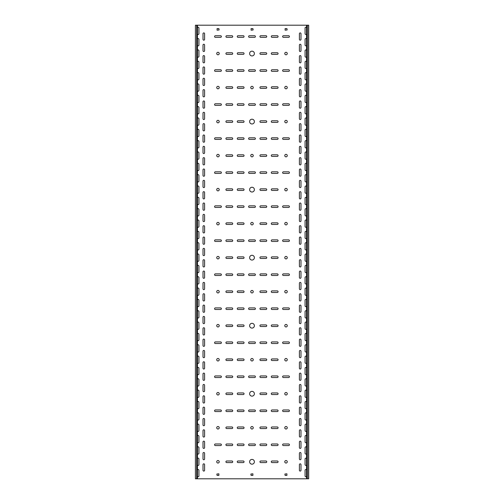 <?xml version="1.0" encoding="UTF-8"?>
<svg xmlns="http://www.w3.org/2000/svg" width="504" height="504" viewBox="0 0 504 504"><rect width="100%" height="100%" fill="white"/><g stroke="black" fill="none" stroke-linecap="round" stroke-linejoin="round"><path stroke-width="0.76" d="M252 255.289A2.381 2.381 0 0 0 249.619 257.67A2.381 2.381 0 0 0 252 260.051A2.381 2.381 0 0 0 254.381 257.67A2.381 2.381 0 0 0 252 255.289M252 222.403A1.247 1.247 0 0 0 250.753 223.65A1.247 1.247 0 0 0 252 224.897A1.247 1.247 0 0 0 253.247 223.65A1.247 1.247 0 0 0 252 222.403M217.98 290.443A1.247 1.247 0 0 0 216.733 291.69A1.247 1.247 0 0 0 217.98 292.937A1.247 1.247 0 0 0 219.227 291.69A1.247 1.247 0 0 0 217.98 290.443M217.98 324.463A1.247 1.247 0 0 0 216.733 325.71A1.247 1.247 0 0 0 217.98 326.957A1.247 1.247 0 0 0 219.227 325.71A1.247 1.247 0 0 0 217.98 324.463M286.02 256.423A1.247 1.247 0 0 0 284.773 257.67A1.247 1.247 0 0 0 286.02 258.917A1.247 1.247 0 0 0 287.267 257.67A1.247 1.247 0 0 0 286.02 256.423M286.02 222.403A1.247 1.247 0 0 0 284.773 223.65A1.247 1.247 0 0 0 286.02 224.897A1.247 1.247 0 0 0 287.267 223.65A1.247 1.247 0 0 0 286.02 222.403M252 154.363A1.247 1.247 0 0 0 250.753 155.61A1.247 1.247 0 0 0 252 156.857A1.247 1.247 0 0 0 253.247 155.61A1.247 1.247 0 0 0 252 154.363M252 187.249A2.381 2.381 0 0 0 249.619 189.63A2.381 2.381 0 0 0 252 192.011A2.381 2.381 0 0 0 254.381 189.63A2.381 2.381 0 0 0 252 187.249M286.02 154.363A1.247 1.247 0 0 0 284.773 155.61A1.247 1.247 0 0 0 286.02 156.857A1.247 1.247 0 0 0 287.267 155.61A1.247 1.247 0 0 0 286.02 154.363M217.98 222.403A1.247 1.247 0 0 0 216.733 223.65A1.247 1.247 0 0 0 217.98 224.897A1.247 1.247 0 0 0 219.227 223.65A1.247 1.247 0 0 0 217.98 222.403M217.98 256.423A1.247 1.247 0 0 0 216.733 257.67A1.247 1.247 0 0 0 217.98 258.917A1.247 1.247 0 0 0 219.227 257.67A1.247 1.247 0 0 0 217.98 256.423M286.02 188.383A1.247 1.247 0 0 0 284.773 189.63A1.247 1.247 0 0 0 286.02 190.877A1.247 1.247 0 0 0 287.267 189.63A1.247 1.247 0 0 0 286.02 188.383M252 391.369A2.381 2.381 0 0 0 249.619 393.75A2.381 2.381 0 0 0 252 396.131A2.381 2.381 0 0 0 254.381 393.75A2.381 2.381 0 0 0 252 391.369M252 358.483A1.247 1.247 0 0 0 250.753 359.73A1.247 1.247 0 0 0 252 360.977A1.247 1.247 0 0 0 253.247 359.73A1.247 1.247 0 0 0 252 358.483M217.98 426.523A1.247 1.247 0 0 0 216.733 427.77A1.247 1.247 0 0 0 217.98 429.017A1.247 1.247 0 0 0 219.227 427.77A1.247 1.247 0 0 0 217.98 426.523M217.98 460.543A1.247 1.247 0 0 0 216.733 461.79A1.247 1.247 0 0 0 217.98 463.037A1.247 1.247 0 0 0 219.227 461.79A1.247 1.247 0 0 0 217.98 460.543M286.02 392.503A1.247 1.247 0 0 0 284.773 393.75A1.247 1.247 0 0 0 286.02 394.997A1.247 1.247 0 0 0 287.267 393.75A1.247 1.247 0 0 0 286.02 392.503M252 426.523A1.247 1.247 0 0 0 250.753 427.77A1.247 1.247 0 0 0 252 429.017A1.247 1.247 0 0 0 253.247 427.77A1.247 1.247 0 0 0 252 426.523M252 459.409A2.381 2.381 0 0 0 249.619 461.79A2.381 2.381 0 0 0 252 464.171A2.381 2.381 0 0 0 254.381 461.79A2.381 2.381 0 0 0 252 459.409M286.02 426.523A1.247 1.247 0 0 0 284.773 427.77A1.247 1.247 0 0 0 286.02 429.017A1.247 1.247 0 0 0 287.267 427.77A1.247 1.247 0 0 0 286.02 426.523M217.98 358.483A1.247 1.247 0 0 0 216.733 359.73A1.247 1.247 0 0 0 217.98 360.977A1.247 1.247 0 0 0 219.227 359.73A1.247 1.247 0 0 0 217.98 358.483M217.98 392.503A1.247 1.247 0 0 0 216.733 393.75A1.247 1.247 0 0 0 217.98 394.997A1.247 1.247 0 0 0 219.227 393.75A1.247 1.247 0 0 0 217.98 392.503M286.02 324.463A1.247 1.247 0 0 0 284.773 325.71A1.247 1.247 0 0 0 286.02 326.957A1.247 1.247 0 0 0 287.267 325.71A1.247 1.247 0 0 0 286.02 324.463M252 290.443A1.247 1.247 0 0 0 250.753 291.69A1.247 1.247 0 0 0 252 292.937A1.247 1.247 0 0 0 253.247 291.69A1.247 1.247 0 0 0 252 290.443M252 323.329A2.381 2.381 0 0 0 249.619 325.71A2.381 2.381 0 0 0 252 328.091A2.381 2.381 0 0 0 254.381 325.71A2.381 2.381 0 0 0 252 323.329M286.02 290.443A1.247 1.247 0 0 0 284.773 291.69A1.247 1.247 0 0 0 286.02 292.937A1.247 1.247 0 0 0 287.267 291.69A1.247 1.247 0 0 0 286.02 290.443M286.02 358.483A1.247 1.247 0 0 0 284.773 359.73A1.247 1.247 0 0 0 286.02 360.977A1.247 1.247 0 0 0 287.267 359.73A1.247 1.247 0 0 0 286.02 358.483M252 51.169A2.381 2.381 0 0 0 249.619 53.55A2.381 2.381 0 0 0 252 55.931A2.381 2.381 0 0 0 254.381 53.55A2.381 2.381 0 0 0 252 51.169M286.02 52.303A1.247 1.247 0 0 0 284.773 53.55A1.247 1.247 0 0 0 286.02 54.797A1.247 1.247 0 0 0 287.267 53.55A1.247 1.247 0 0 0 286.02 52.303M217.98 120.343A1.247 1.247 0 0 0 216.733 121.59A1.247 1.247 0 0 0 217.98 122.837A1.247 1.247 0 0 0 219.227 121.59A1.247 1.247 0 0 0 217.98 120.343M217.98 86.323A1.247 1.247 0 0 0 216.733 87.57A1.247 1.247 0 0 0 217.98 88.817A1.247 1.247 0 0 0 219.227 87.57A1.247 1.247 0 0 0 217.98 86.323M217.98 52.303A1.247 1.247 0 0 0 216.733 53.55A1.247 1.247 0 0 0 217.98 54.797A1.247 1.247 0 0 0 219.227 53.55A1.247 1.247 0 0 0 217.98 52.303M286.02 120.343A1.247 1.247 0 0 0 284.773 121.59A1.247 1.247 0 0 0 286.02 122.837A1.247 1.247 0 0 0 287.267 121.59A1.247 1.247 0 0 0 286.02 120.343M217.98 188.383A1.247 1.247 0 0 0 216.733 189.63A1.247 1.247 0 0 0 217.98 190.877A1.247 1.247 0 0 0 219.227 189.63A1.247 1.247 0 0 0 217.98 188.383M217.98 154.363A1.247 1.247 0 0 0 216.733 155.61A1.247 1.247 0 0 0 217.98 156.857A1.247 1.247 0 0 0 219.227 155.61A1.247 1.247 0 0 0 217.98 154.363M252 86.323A1.247 1.247 0 0 0 250.753 87.57A1.247 1.247 0 0 0 252 88.817A1.247 1.247 0 0 0 253.247 87.57A1.247 1.247 0 0 0 252 86.323M252 119.209A2.381 2.381 0 0 0 249.619 121.59A2.381 2.381 0 0 0 252 123.971A2.381 2.381 0 0 0 254.381 121.59A2.381 2.381 0 0 0 252 119.209M286.02 86.323A1.247 1.247 0 0 0 284.773 87.57A1.247 1.247 0 0 0 286.02 88.817A1.247 1.247 0 0 0 287.267 87.57A1.247 1.247 0 0 0 286.02 86.323M286.02 460.543A1.247 1.247 0 0 0 284.773 461.79A1.247 1.247 0 0 0 286.02 463.037A1.247 1.247 0 0 0 287.267 461.79A1.247 1.247 0 0 0 286.02 460.543M203.805 221.609A0.794 0.794 0 0 0 204.599 220.815L204.599 215.145A0.794 0.794 0 0 0 203.805 214.351A0.794 0.794 0 0 0 203.011 215.145L203.011 220.815A0.794 0.794 0 0 0 203.805 221.609M300.195 232.949A0.794 0.794 0 0 0 300.989 232.155L300.989 226.485A0.794 0.794 0 0 0 300.195 225.691A0.794 0.794 0 0 0 299.401 226.485L299.401 232.155A0.794 0.794 0 0 0 300.195 232.949M203.805 232.949A0.794 0.794 0 0 0 204.599 232.155L204.599 226.485A0.794 0.794 0 0 0 203.805 225.691A0.794 0.794 0 0 0 203.011 226.485L203.011 232.155A0.794 0.794 0 0 0 203.805 232.949M300.195 255.629A0.794 0.794 0 0 0 300.989 254.835L300.989 249.165A0.794 0.794 0 0 0 300.195 248.371A0.794 0.794 0 0 0 299.401 249.165L299.401 254.835A0.794 0.794 0 0 0 300.195 255.629M203.805 198.929A0.794 0.794 0 0 0 204.599 198.135L204.599 192.465A0.794 0.794 0 0 0 203.805 191.671A0.794 0.794 0 0 0 203.011 192.465L203.011 198.135A0.794 0.794 0 0 0 203.805 198.929M300.195 210.269A0.794 0.794 0 0 0 300.989 209.475L300.989 203.805A0.794 0.794 0 0 0 300.195 203.011A0.794 0.794 0 0 0 299.401 203.805L299.401 209.475A0.794 0.794 0 0 0 300.195 210.269M203.805 210.269A0.794 0.794 0 0 0 204.599 209.475L204.599 203.805A0.794 0.794 0 0 0 203.805 203.011A0.794 0.794 0 0 0 203.011 203.805L203.011 209.475A0.794 0.794 0 0 0 203.805 210.269M300.195 221.609A0.794 0.794 0 0 0 300.989 220.815L300.989 215.145A0.794 0.794 0 0 0 300.195 214.351A0.794 0.794 0 0 0 299.401 215.145L299.401 220.815A0.794 0.794 0 0 0 300.195 221.609M203.805 266.969A0.794 0.794 0 0 0 204.599 266.175L204.599 260.505A0.794 0.794 0 0 0 203.805 259.711A0.794 0.794 0 0 0 203.011 260.505L203.011 266.175A0.794 0.794 0 0 0 203.805 266.969M300.195 289.649A0.794 0.794 0 0 0 300.989 288.855L300.989 283.185A0.794 0.794 0 0 0 300.195 282.391A0.794 0.794 0 0 0 299.401 283.185L299.401 288.855A0.794 0.794 0 0 0 300.195 289.649M203.805 278.309A0.794 0.794 0 0 0 204.599 277.515L204.599 271.845A0.794 0.794 0 0 0 203.805 271.051A0.794 0.794 0 0 0 203.011 271.845L203.011 277.515A0.794 0.794 0 0 0 203.805 278.309M300.195 300.989A0.794 0.794 0 0 0 300.989 300.195L300.989 294.525A0.794 0.794 0 0 0 300.195 293.731A0.794 0.794 0 0 0 299.401 294.525L299.401 300.195A0.794 0.794 0 0 0 300.195 300.989M203.805 244.289A0.794 0.794 0 0 0 204.599 243.495L204.599 237.825A0.794 0.794 0 0 0 203.805 237.031A0.794 0.794 0 0 0 203.011 237.825L203.011 243.495A0.794 0.794 0 0 0 203.805 244.289M300.195 266.969A0.794 0.794 0 0 0 300.989 266.175L300.989 260.505A0.794 0.794 0 0 0 300.195 259.711A0.794 0.794 0 0 0 299.401 260.505L299.401 266.175A0.794 0.794 0 0 0 300.195 266.969M203.805 255.629A0.794 0.794 0 0 0 204.599 254.835L204.599 249.165A0.794 0.794 0 0 0 203.805 248.371A0.794 0.794 0 0 0 203.011 249.165L203.011 254.835A0.794 0.794 0 0 0 203.805 255.629M300.195 278.309A0.794 0.794 0 0 0 300.989 277.515L300.989 271.845A0.794 0.794 0 0 0 300.195 271.051A0.794 0.794 0 0 0 299.401 271.845L299.401 277.515A0.794 0.794 0 0 0 300.195 278.309M203.805 130.889A0.794 0.794 0 0 0 204.599 130.095L204.599 124.425A0.794 0.794 0 0 0 203.805 123.631A0.794 0.794 0 0 0 203.011 124.425L203.011 130.095A0.794 0.794 0 0 0 203.805 130.889M300.195 142.229A0.794 0.794 0 0 0 300.989 141.435L300.989 135.765A0.794 0.794 0 0 0 300.195 134.971A0.794 0.794 0 0 0 299.401 135.765L299.401 141.435A0.794 0.794 0 0 0 300.195 142.229M203.805 142.229A0.794 0.794 0 0 0 204.599 141.435L204.599 135.765A0.794 0.794 0 0 0 203.805 134.971A0.794 0.794 0 0 0 203.011 135.765L203.011 141.435A0.794 0.794 0 0 0 203.805 142.229M300.195 153.569A0.794 0.794 0 0 0 300.989 152.775L300.989 147.105A0.794 0.794 0 0 0 300.195 146.311A0.794 0.794 0 0 0 299.401 147.105L299.401 152.775A0.794 0.794 0 0 0 300.195 153.569M203.805 108.209A0.794 0.794 0 0 0 204.599 107.415L204.599 101.745A0.794 0.794 0 0 0 203.805 100.951A0.794 0.794 0 0 0 203.011 101.745L203.011 107.415A0.794 0.794 0 0 0 203.805 108.209M300.195 119.549A0.794 0.794 0 0 0 300.989 118.755L300.989 113.085A0.794 0.794 0 0 0 300.195 112.291A0.794 0.794 0 0 0 299.401 113.085L299.401 118.755A0.794 0.794 0 0 0 300.195 119.549M203.805 119.549A0.794 0.794 0 0 0 204.599 118.755L204.599 113.085A0.794 0.794 0 0 0 203.805 112.291A0.794 0.794 0 0 0 203.011 113.085L203.011 118.755A0.794 0.794 0 0 0 203.805 119.549M300.195 130.889A0.794 0.794 0 0 0 300.989 130.095L300.989 124.425A0.794 0.794 0 0 0 300.195 123.631A0.794 0.794 0 0 0 299.401 124.425L299.401 130.095A0.794 0.794 0 0 0 300.195 130.889M203.805 176.249A0.794 0.794 0 0 0 204.599 175.455L204.599 169.785A0.794 0.794 0 0 0 203.805 168.991A0.794 0.794 0 0 0 203.011 169.785L203.011 175.455A0.794 0.794 0 0 0 203.805 176.249M300.195 187.589A0.794 0.794 0 0 0 300.989 186.795L300.989 181.125A0.794 0.794 0 0 0 300.195 180.331A0.794 0.794 0 0 0 299.401 181.125L299.401 186.795A0.794 0.794 0 0 0 300.195 187.589M203.805 187.589A0.794 0.794 0 0 0 204.599 186.795L204.599 181.125A0.794 0.794 0 0 0 203.805 180.331A0.794 0.794 0 0 0 203.011 181.125L203.011 186.795A0.794 0.794 0 0 0 203.805 187.589M300.195 198.929A0.794 0.794 0 0 0 300.989 198.135L300.989 192.465A0.794 0.794 0 0 0 300.195 191.671A0.794 0.794 0 0 0 299.401 192.465L299.401 198.135A0.794 0.794 0 0 0 300.195 198.929M203.805 153.569A0.794 0.794 0 0 0 204.599 152.775L204.599 147.105A0.794 0.794 0 0 0 203.805 146.311A0.794 0.794 0 0 0 203.011 147.105L203.011 152.775A0.794 0.794 0 0 0 203.805 153.569M300.195 164.909A0.794 0.794 0 0 0 300.989 164.115L300.989 158.445A0.794 0.794 0 0 0 300.195 157.651A0.794 0.794 0 0 0 299.401 158.445L299.401 164.115A0.794 0.794 0 0 0 300.195 164.909M203.805 164.909A0.794 0.794 0 0 0 204.599 164.115L204.599 158.445A0.794 0.794 0 0 0 203.805 157.651A0.794 0.794 0 0 0 203.011 158.445L203.011 164.115A0.794 0.794 0 0 0 203.805 164.909M300.195 176.249A0.794 0.794 0 0 0 300.989 175.455L300.989 169.785A0.794 0.794 0 0 0 300.195 168.991A0.794 0.794 0 0 0 299.401 169.785L299.401 175.455A0.794 0.794 0 0 0 300.195 176.249M203.805 403.049A0.794 0.794 0 0 0 204.599 402.255L204.599 396.585A0.794 0.794 0 0 0 203.805 395.791A0.794 0.794 0 0 0 203.011 396.585L203.011 402.255A0.794 0.794 0 0 0 203.805 403.049M300.195 425.729A0.794 0.794 0 0 0 300.989 424.935L300.989 419.265A0.794 0.794 0 0 0 300.195 418.471A0.794 0.794 0 0 0 299.401 419.265L299.401 424.935A0.794 0.794 0 0 0 300.195 425.729M203.805 414.389A0.794 0.794 0 0 0 204.599 413.595L204.599 407.925A0.794 0.794 0 0 0 203.805 407.131A0.794 0.794 0 0 0 203.011 407.925L203.011 413.595A0.794 0.794 0 0 0 203.805 414.389M300.195 437.069A0.794 0.794 0 0 0 300.989 436.275L300.989 430.605A0.794 0.794 0 0 0 300.195 429.811A0.794 0.794 0 0 0 299.401 430.605L299.401 436.275A0.794 0.794 0 0 0 300.195 437.069M203.805 380.369A0.794 0.794 0 0 0 204.599 379.575L204.599 373.905A0.794 0.794 0 0 0 203.805 373.111A0.794 0.794 0 0 0 203.011 373.905L203.011 379.575A0.794 0.794 0 0 0 203.805 380.369M300.195 403.049A0.794 0.794 0 0 0 300.989 402.255L300.989 396.585A0.794 0.794 0 0 0 300.195 395.791A0.794 0.794 0 0 0 299.401 396.585L299.401 402.255A0.794 0.794 0 0 0 300.195 403.049M203.805 391.709A0.794 0.794 0 0 0 204.599 390.915L204.599 385.245A0.794 0.794 0 0 0 203.805 384.451A0.794 0.794 0 0 0 203.011 385.245L203.011 390.915A0.794 0.794 0 0 0 203.805 391.709M300.195 414.389A0.794 0.794 0 0 0 300.989 413.595L300.989 407.925A0.794 0.794 0 0 0 300.195 407.131A0.794 0.794 0 0 0 299.401 407.925L299.401 413.595A0.794 0.794 0 0 0 300.195 414.389M300.195 471.089A0.794 0.794 0 0 0 300.989 470.295L300.989 464.625A0.794 0.794 0 0 0 300.195 463.831A0.794 0.794 0 0 0 299.401 464.625L299.401 470.295A0.794 0.794 0 0 0 300.195 471.089M203.805 459.749A0.794 0.794 0 0 0 204.599 458.955L204.599 453.285A0.794 0.794 0 0 0 203.805 452.491A0.794 0.794 0 0 0 203.011 453.285L203.011 458.955A0.794 0.794 0 0 0 203.805 459.749M300.195 244.289A0.794 0.794 0 0 0 300.989 243.495L300.989 237.825A0.794 0.794 0 0 0 300.195 237.031A0.794 0.794 0 0 0 299.401 237.825L299.401 243.495A0.794 0.794 0 0 0 300.195 244.289M203.805 448.409A0.794 0.794 0 0 0 204.599 447.615L204.599 441.945A0.794 0.794 0 0 0 203.805 441.151A0.794 0.794 0 0 0 203.011 441.945L203.011 447.615A0.794 0.794 0 0 0 203.805 448.409M203.805 425.729A0.794 0.794 0 0 0 204.599 424.935L204.599 419.265A0.794 0.794 0 0 0 203.805 418.471A0.794 0.794 0 0 0 203.011 419.265L203.011 424.935A0.794 0.794 0 0 0 203.805 425.729M300.195 448.409A0.794 0.794 0 0 0 300.989 447.615L300.989 441.945A0.794 0.794 0 0 0 300.195 441.151A0.794 0.794 0 0 0 299.401 441.945L299.401 447.615A0.794 0.794 0 0 0 300.195 448.409M203.805 437.069A0.794 0.794 0 0 0 204.599 436.275L204.599 430.605A0.794 0.794 0 0 0 203.805 429.811A0.794 0.794 0 0 0 203.011 430.605L203.011 436.275A0.794 0.794 0 0 0 203.805 437.069M300.195 459.749A0.794 0.794 0 0 0 300.989 458.955L300.989 453.285A0.794 0.794 0 0 0 300.195 452.491A0.794 0.794 0 0 0 299.401 453.285L299.401 458.955A0.794 0.794 0 0 0 300.195 459.749M203.805 312.329A0.794 0.794 0 0 0 204.599 311.535L204.599 305.865A0.794 0.794 0 0 0 203.805 305.071A0.794 0.794 0 0 0 203.011 305.865L203.011 311.535A0.794 0.794 0 0 0 203.805 312.329M300.195 335.009A0.794 0.794 0 0 0 300.989 334.215L300.989 328.545A0.794 0.794 0 0 0 300.195 327.751A0.794 0.794 0 0 0 299.401 328.545L299.401 334.215A0.794 0.794 0 0 0 300.195 335.009M203.805 323.669A0.794 0.794 0 0 0 204.599 322.875L204.599 317.205A0.794 0.794 0 0 0 203.805 316.411A0.794 0.794 0 0 0 203.011 317.205L203.011 322.875A0.794 0.794 0 0 0 203.805 323.669M300.195 346.349A0.794 0.794 0 0 0 300.989 345.555L300.989 339.885A0.794 0.794 0 0 0 300.195 339.091A0.794 0.794 0 0 0 299.401 339.885L299.401 345.555A0.794 0.794 0 0 0 300.195 346.349M203.805 289.649A0.794 0.794 0 0 0 204.599 288.855L204.599 283.185A0.794 0.794 0 0 0 203.805 282.391A0.794 0.794 0 0 0 203.011 283.185L203.011 288.855A0.794 0.794 0 0 0 203.805 289.649M300.195 312.329A0.794 0.794 0 0 0 300.989 311.535L300.989 305.865A0.794 0.794 0 0 0 300.195 305.071A0.794 0.794 0 0 0 299.401 305.865L299.401 311.535A0.794 0.794 0 0 0 300.195 312.329M203.805 300.989A0.794 0.794 0 0 0 204.599 300.195L204.599 294.525A0.794 0.794 0 0 0 203.805 293.731A0.794 0.794 0 0 0 203.011 294.525L203.011 300.195A0.794 0.794 0 0 0 203.805 300.989M300.195 323.669A0.794 0.794 0 0 0 300.989 322.875L300.989 317.205A0.794 0.794 0 0 0 300.195 316.411A0.794 0.794 0 0 0 299.401 317.205L299.401 322.875A0.794 0.794 0 0 0 300.195 323.669M203.805 357.689A0.794 0.794 0 0 0 204.599 356.895L204.599 351.225A0.794 0.794 0 0 0 203.805 350.431A0.794 0.794 0 0 0 203.011 351.225L203.011 356.895A0.794 0.794 0 0 0 203.805 357.689M300.195 380.369A0.794 0.794 0 0 0 300.989 379.575L300.989 373.905A0.794 0.794 0 0 0 300.195 373.111A0.794 0.794 0 0 0 299.401 373.905L299.401 379.575A0.794 0.794 0 0 0 300.195 380.369M203.805 369.029A0.794 0.794 0 0 0 204.599 368.235L204.599 362.565A0.794 0.794 0 0 0 203.805 361.771A0.794 0.794 0 0 0 203.011 362.565L203.011 368.235A0.794 0.794 0 0 0 203.805 369.029M300.195 391.709A0.794 0.794 0 0 0 300.989 390.915L300.989 385.245A0.794 0.794 0 0 0 300.195 384.451A0.794 0.794 0 0 0 299.401 385.245L299.401 390.915A0.794 0.794 0 0 0 300.195 391.709M203.805 335.009A0.794 0.794 0 0 0 204.599 334.215L204.599 328.545A0.794 0.794 0 0 0 203.805 327.751A0.794 0.794 0 0 0 203.011 328.545L203.011 334.215A0.794 0.794 0 0 0 203.805 335.009M300.195 357.689A0.794 0.794 0 0 0 300.989 356.895L300.989 351.225A0.794 0.794 0 0 0 300.195 350.431A0.794 0.794 0 0 0 299.401 351.225L299.401 356.895A0.794 0.794 0 0 0 300.195 357.689M203.805 346.349A0.794 0.794 0 0 0 204.599 345.555L204.599 339.885A0.794 0.794 0 0 0 203.805 339.091A0.794 0.794 0 0 0 203.011 339.885L203.011 345.555A0.794 0.794 0 0 0 203.805 346.349M300.195 369.029A0.794 0.794 0 0 0 300.989 368.235L300.989 362.565A0.794 0.794 0 0 0 300.195 361.771A0.794 0.794 0 0 0 299.401 362.565L299.401 368.235A0.794 0.794 0 0 0 300.195 369.029M203.805 40.169A0.794 0.794 0 0 0 204.599 39.375L204.599 33.705A0.794 0.794 0 0 0 203.805 32.911A0.794 0.794 0 0 0 203.011 33.705L203.011 39.375A0.794 0.794 0 0 0 203.805 40.169M300.195 51.509A0.794 0.794 0 0 0 300.989 50.715L300.989 45.045A0.794 0.794 0 0 0 300.195 44.251A0.794 0.794 0 0 0 299.401 45.045L299.401 50.715A0.794 0.794 0 0 0 300.195 51.509M203.805 51.509A0.794 0.794 0 0 0 204.599 50.715L204.599 45.045A0.794 0.794 0 0 0 203.805 44.251A0.794 0.794 0 0 0 203.011 45.045L203.011 50.715A0.794 0.794 0 0 0 203.805 51.509M300.195 62.849A0.794 0.794 0 0 0 300.989 62.055L300.989 56.385A0.794 0.794 0 0 0 300.195 55.591A0.794 0.794 0 0 0 299.401 56.385L299.401 62.055A0.794 0.794 0 0 0 300.195 62.849M300.195 40.169A0.794 0.794 0 0 0 300.989 39.375L300.989 33.705A0.794 0.794 0 0 0 300.195 32.911A0.794 0.794 0 0 0 299.401 33.705L299.401 39.375A0.794 0.794 0 0 0 300.195 40.169M203.805 85.529A0.794 0.794 0 0 0 204.599 84.735L204.599 79.065A0.794 0.794 0 0 0 203.805 78.271A0.794 0.794 0 0 0 203.011 79.065L203.011 84.735A0.794 0.794 0 0 0 203.805 85.529M300.195 96.869A0.794 0.794 0 0 0 300.989 96.075L300.989 90.405A0.794 0.794 0 0 0 300.195 89.611A0.794 0.794 0 0 0 299.401 90.405L299.401 96.075A0.794 0.794 0 0 0 300.195 96.869M203.805 96.869A0.794 0.794 0 0 0 204.599 96.075L204.599 90.405A0.794 0.794 0 0 0 203.805 89.611A0.794 0.794 0 0 0 203.011 90.405L203.011 96.075A0.794 0.794 0 0 0 203.805 96.869M300.195 108.209A0.794 0.794 0 0 0 300.989 107.415L300.989 101.745A0.794 0.794 0 0 0 300.195 100.951A0.794 0.794 0 0 0 299.401 101.745L299.401 107.415A0.794 0.794 0 0 0 300.195 108.209M203.805 62.849A0.794 0.794 0 0 0 204.599 62.055L204.599 56.385A0.794 0.794 0 0 0 203.805 55.591A0.794 0.794 0 0 0 203.011 56.385L203.011 62.055A0.794 0.794 0 0 0 203.805 62.849M300.195 74.189A0.794 0.794 0 0 0 300.989 73.395L300.989 67.725A0.794 0.794 0 0 0 300.195 66.931A0.794 0.794 0 0 0 299.401 67.725L299.401 73.395A0.794 0.794 0 0 0 300.195 74.189M203.805 74.189A0.794 0.794 0 0 0 204.599 73.395L204.599 67.725A0.794 0.794 0 0 0 203.805 66.931A0.794 0.794 0 0 0 203.011 67.725L203.011 73.395A0.794 0.794 0 0 0 203.805 74.189M300.195 85.529A0.794 0.794 0 0 0 300.989 84.735L300.989 79.065A0.794 0.794 0 0 0 300.195 78.271A0.794 0.794 0 0 0 299.401 79.065L299.401 84.735A0.794 0.794 0 0 0 300.195 85.529M203.805 471.089A0.794 0.794 0 0 0 204.599 470.295L204.599 464.625A0.794 0.794 0 0 0 203.805 463.831A0.794 0.794 0 0 0 203.011 464.625L203.011 470.295A0.794 0.794 0 0 0 203.805 471.089M197.455 226.894A0.794 0.794 0 0 0 198.929 226.485L198.929 220.815A0.794 0.794 0 0 0 197.455 220.406M306.545 231.746A0.794 0.794 0 0 0 305.071 232.155L305.071 237.825A0.794 0.794 0 0 0 306.545 238.234M197.455 238.234A0.794 0.794 0 0 0 198.929 237.825L198.929 232.155A0.794 0.794 0 0 0 197.455 231.746M306.545 243.086A0.794 0.794 0 0 0 305.071 243.495L305.071 249.165A0.794 0.794 0 0 0 306.545 249.575M197.455 204.214A0.794 0.794 0 0 0 198.929 203.805L198.929 198.135A0.794 0.794 0 0 0 197.455 197.726M306.545 209.066A0.794 0.794 0 0 0 305.071 209.475L305.071 215.145A0.794 0.794 0 0 0 306.545 215.554M197.455 215.554A0.794 0.794 0 0 0 198.929 215.145L198.929 209.475A0.794 0.794 0 0 0 197.455 209.066M306.545 220.406A0.794 0.794 0 0 0 305.071 220.815L305.071 226.485A0.794 0.794 0 0 0 306.545 226.894M197.455 272.255A0.794 0.794 0 0 0 198.929 271.845L198.929 266.175A0.794 0.794 0 0 0 197.455 265.766M306.545 277.106A0.794 0.794 0 0 0 305.071 277.515L305.071 283.185A0.794 0.794 0 0 0 306.545 283.594M197.455 283.594A0.794 0.794 0 0 0 198.929 283.185L198.929 277.515A0.794 0.794 0 0 0 197.455 277.106M306.545 288.446A0.794 0.794 0 0 0 305.071 288.855L305.071 294.525A0.794 0.794 0 0 0 306.545 294.935M197.455 249.575A0.794 0.794 0 0 0 198.929 249.165L198.929 243.495A0.794 0.794 0 0 0 197.455 243.086M306.545 254.426A0.794 0.794 0 0 0 305.071 254.835L305.071 260.505A0.794 0.794 0 0 0 306.545 260.914M197.455 260.914A0.794 0.794 0 0 0 198.929 260.505L198.929 254.835A0.794 0.794 0 0 0 197.455 254.426M306.545 265.766A0.794 0.794 0 0 0 305.071 266.175L305.071 271.845A0.794 0.794 0 0 0 306.545 272.255M197.455 136.174A0.794 0.794 0 0 0 198.929 135.765L198.929 130.095A0.794 0.794 0 0 0 197.455 129.685M306.545 141.025A0.794 0.794 0 0 0 305.071 141.435L305.071 147.105A0.794 0.794 0 0 0 306.545 147.514M197.455 147.514A0.794 0.794 0 0 0 198.929 147.105L198.929 141.435A0.794 0.794 0 0 0 197.455 141.025M306.545 152.365A0.794 0.794 0 0 0 305.071 152.775L305.071 158.445A0.794 0.794 0 0 0 306.545 158.855M197.455 113.495A0.794 0.794 0 0 0 198.929 113.085L198.929 107.415A0.794 0.794 0 0 0 197.455 107.005M306.545 118.346A0.794 0.794 0 0 0 305.071 118.755L305.071 124.425A0.794 0.794 0 0 0 306.545 124.835M197.455 124.835A0.794 0.794 0 0 0 198.929 124.425L198.929 118.755A0.794 0.794 0 0 0 197.455 118.346M306.545 129.685A0.794 0.794 0 0 0 305.071 130.095L305.071 135.765A0.794 0.794 0 0 0 306.545 136.174M197.455 181.534A0.794 0.794 0 0 0 198.929 181.125L198.929 175.455A0.794 0.794 0 0 0 197.455 175.046M306.545 186.386A0.794 0.794 0 0 0 305.071 186.795L305.071 192.465A0.794 0.794 0 0 0 306.545 192.874M197.455 192.874A0.794 0.794 0 0 0 198.929 192.465L198.929 186.795A0.794 0.794 0 0 0 197.455 186.386M306.545 197.726A0.794 0.794 0 0 0 305.071 198.135L305.071 203.805A0.794 0.794 0 0 0 306.545 204.214M197.455 158.855A0.794 0.794 0 0 0 198.929 158.445L198.929 152.775A0.794 0.794 0 0 0 197.455 152.365M306.545 163.706A0.794 0.794 0 0 0 305.071 164.115L305.071 169.785A0.794 0.794 0 0 0 306.545 170.194M197.455 170.194A0.794 0.794 0 0 0 198.929 169.785L198.929 164.115A0.794 0.794 0 0 0 197.455 163.706M306.545 175.046A0.794 0.794 0 0 0 305.071 175.455L305.071 181.125A0.794 0.794 0 0 0 306.545 181.534M197.455 408.334A0.794 0.794 0 0 0 198.929 407.925L198.929 402.255A0.794 0.794 0 0 0 197.455 401.846M306.545 413.185A0.794 0.794 0 0 0 305.071 413.595L305.071 419.265A0.794 0.794 0 0 0 306.545 419.674M197.455 419.674A0.794 0.794 0 0 0 198.929 419.265L198.929 413.595A0.794 0.794 0 0 0 197.455 413.185M306.545 424.526A0.794 0.794 0 0 0 305.071 424.935L305.071 430.605A0.794 0.794 0 0 0 306.545 431.014M197.455 385.654A0.794 0.794 0 0 0 198.929 385.245L198.929 379.575A0.794 0.794 0 0 0 197.455 379.166M306.545 390.506A0.794 0.794 0 0 0 305.071 390.915L305.071 396.585A0.794 0.794 0 0 0 306.545 396.995M197.455 396.995A0.794 0.794 0 0 0 198.929 396.585L198.929 390.915A0.794 0.794 0 0 0 197.455 390.506M306.545 401.846A0.794 0.794 0 0 0 305.071 402.255L305.071 407.925A0.794 0.794 0 0 0 306.545 408.334M197.455 453.695A0.794 0.794 0 0 0 198.929 453.285L198.929 447.615A0.794 0.794 0 0 0 197.455 447.206M306.545 458.546A0.794 0.794 0 0 0 305.071 458.955L305.071 464.625A0.794 0.794 0 0 0 306.545 465.034M197.455 465.034A0.794 0.794 0 0 0 198.929 464.625L198.929 458.955A0.794 0.794 0 0 0 197.455 458.546M306.545 469.886A0.794 0.794 0 0 0 305.071 470.295L305.071 475.965A0.794 0.794 0 0 0 306.545 476.375M197.455 431.014A0.794 0.794 0 0 0 198.929 430.605L198.929 424.935A0.794 0.794 0 0 0 197.455 424.526M306.545 435.865A0.794 0.794 0 0 0 305.071 436.275L305.071 441.945A0.794 0.794 0 0 0 306.545 442.354M197.455 442.354A0.794 0.794 0 0 0 198.929 441.945L198.929 436.275A0.794 0.794 0 0 0 197.455 435.865M306.545 447.206A0.794 0.794 0 0 0 305.071 447.615L305.071 453.285A0.794 0.794 0 0 0 306.545 453.695M197.455 317.614A0.794 0.794 0 0 0 198.929 317.205L198.929 311.535A0.794 0.794 0 0 0 197.455 311.125M306.545 322.466A0.794 0.794 0 0 0 305.071 322.875L305.071 328.545A0.794 0.794 0 0 0 306.545 328.954M197.455 328.954A0.794 0.794 0 0 0 198.929 328.545L198.929 322.875A0.794 0.794 0 0 0 197.455 322.466M306.545 333.805A0.794 0.794 0 0 0 305.071 334.215L305.071 339.885A0.794 0.794 0 0 0 306.545 340.294M197.455 294.935A0.794 0.794 0 0 0 198.929 294.525L198.929 288.855A0.794 0.794 0 0 0 197.455 288.446M306.545 299.786A0.794 0.794 0 0 0 305.071 300.195L305.071 305.865A0.794 0.794 0 0 0 306.545 306.274M197.455 306.274A0.794 0.794 0 0 0 198.929 305.865L198.929 300.195A0.794 0.794 0 0 0 197.455 299.786M306.545 311.125A0.794 0.794 0 0 0 305.071 311.535L305.071 317.205A0.794 0.794 0 0 0 306.545 317.614M197.455 362.974A0.794 0.794 0 0 0 198.929 362.565L198.929 356.895A0.794 0.794 0 0 0 197.455 356.486M306.545 367.826A0.794 0.794 0 0 0 305.071 368.235L305.071 373.905A0.794 0.794 0 0 0 306.545 374.315M197.455 374.315A0.794 0.794 0 0 0 198.929 373.905L198.929 368.235A0.794 0.794 0 0 0 197.455 367.826M306.545 379.166A0.794 0.794 0 0 0 305.071 379.575L305.071 385.245A0.794 0.794 0 0 0 306.545 385.654M197.455 340.294A0.794 0.794 0 0 0 198.929 339.885L198.929 334.215A0.794 0.794 0 0 0 197.455 333.805M306.545 345.146A0.794 0.794 0 0 0 305.071 345.555L305.071 351.225A0.794 0.794 0 0 0 306.545 351.635M197.455 351.635A0.794 0.794 0 0 0 198.929 351.225L198.929 345.555A0.794 0.794 0 0 0 197.455 345.146M306.545 356.486A0.794 0.794 0 0 0 305.071 356.895L305.071 362.565A0.794 0.794 0 0 0 306.545 362.974M197.455 45.455A0.794 0.794 0 0 0 198.929 45.045L198.929 39.375A0.794 0.794 0 0 0 197.455 38.965M306.545 50.305A0.794 0.794 0 0 0 305.071 50.715L305.071 56.385A0.794 0.794 0 0 0 306.545 56.795M197.455 56.795A0.794 0.794 0 0 0 198.929 56.385L198.929 50.715A0.794 0.794 0 0 0 197.455 50.305M306.545 61.645A0.794 0.794 0 0 0 305.071 62.055L305.071 67.725A0.794 0.794 0 0 0 306.545 68.135M306.545 27.626A0.794 0.794 0 0 0 305.071 28.035L305.071 33.705A0.794 0.794 0 0 0 306.545 34.114M197.455 34.114A0.794 0.794 0 0 0 198.929 33.705L198.929 28.035A0.794 0.794 0 0 0 197.455 27.626M306.545 38.965A0.794 0.794 0 0 0 305.071 39.375L305.071 45.045A0.794 0.794 0 0 0 306.545 45.455M197.455 90.815A0.794 0.794 0 0 0 198.929 90.405L198.929 84.735A0.794 0.794 0 0 0 197.455 84.325M306.545 95.665A0.794 0.794 0 0 0 305.071 96.075L305.071 101.745A0.794 0.794 0 0 0 306.545 102.154M197.455 102.154A0.794 0.794 0 0 0 198.929 101.745L198.929 96.075A0.794 0.794 0 0 0 197.455 95.665M306.545 107.005A0.794 0.794 0 0 0 305.071 107.415L305.071 113.085A0.794 0.794 0 0 0 306.545 113.495M197.455 68.135A0.794 0.794 0 0 0 198.929 67.725L198.929 62.055A0.794 0.794 0 0 0 197.455 61.645M306.545 72.986A0.794 0.794 0 0 0 305.071 73.395L305.071 79.065A0.794 0.794 0 0 0 306.545 79.475M197.455 79.475A0.794 0.794 0 0 0 198.929 79.065L198.929 73.395A0.794 0.794 0 0 0 197.455 72.986M306.545 84.325A0.794 0.794 0 0 0 305.071 84.735L305.071 90.405A0.794 0.794 0 0 0 306.545 90.815M197.455 476.375A0.794 0.794 0 0 0 198.929 475.965L198.929 470.295A0.794 0.794 0 0 0 197.455 469.886M197.455 478.8L306.545 478.8L306.545 25.2L195.413 25.2L195.413 478.8L197.455 478.8L197.455 25.2M249.392 239.866A0.794 0.794 0 0 0 248.598 240.66A0.794 0.794 0 0 0 249.392 241.454L254.608 241.454A0.794 0.794 0 0 0 255.402 240.66A0.794 0.794 0 0 0 254.608 239.866L249.392 239.866M249.392 205.846A0.794 0.794 0 0 0 248.598 206.64A0.794 0.794 0 0 0 249.392 207.434L254.608 207.434A0.794 0.794 0 0 0 255.402 206.64A0.794 0.794 0 0 0 254.608 205.846L249.392 205.846M243.268 275.474A0.794 0.794 0 0 0 244.062 274.68A0.794 0.794 0 0 0 243.268 273.886L238.052 273.886A0.794 0.794 0 0 0 237.258 274.68A0.794 0.794 0 0 0 238.052 275.474L243.268 275.474M272.072 205.846A0.794 0.794 0 0 0 271.278 206.64A0.794 0.794 0 0 0 272.072 207.434L277.288 207.434A0.794 0.794 0 0 0 278.082 206.64A0.794 0.794 0 0 0 277.288 205.846L272.072 205.846M272.072 222.856A0.794 0.794 0 0 0 271.278 223.65A0.794 0.794 0 0 0 272.072 224.444L277.288 224.444A0.794 0.794 0 0 0 278.082 223.65A0.794 0.794 0 0 0 277.288 222.856L272.072 222.856M272.072 239.866A0.794 0.794 0 0 0 271.278 240.66A0.794 0.794 0 0 0 272.072 241.454L277.288 241.454A0.794 0.794 0 0 0 278.082 240.66A0.794 0.794 0 0 0 277.288 239.866L272.072 239.866M272.072 256.876A0.794 0.794 0 0 0 271.278 257.67A0.794 0.794 0 0 0 272.072 258.464L277.288 258.464A0.794 0.794 0 0 0 278.082 257.67A0.794 0.794 0 0 0 277.288 256.876L272.072 256.876M283.412 205.846A0.794 0.794 0 0 0 282.618 206.64A0.794 0.794 0 0 0 283.412 207.434L288.628 207.434A0.794 0.794 0 0 0 289.422 206.64A0.794 0.794 0 0 0 288.628 205.846L283.412 205.846M283.412 239.866A0.794 0.794 0 0 0 282.618 240.66A0.794 0.794 0 0 0 283.412 241.454L288.628 241.454A0.794 0.794 0 0 0 289.422 240.66A0.794 0.794 0 0 0 288.628 239.866L283.412 239.866M260.732 256.876A0.794 0.794 0 0 0 259.938 257.67A0.794 0.794 0 0 0 260.732 258.464L265.948 258.464A0.794 0.794 0 0 0 266.742 257.67A0.794 0.794 0 0 0 265.948 256.876L260.732 256.876M272.072 324.916A0.794 0.794 0 0 0 271.278 325.71A0.794 0.794 0 0 0 272.072 326.504L277.288 326.504A0.794 0.794 0 0 0 278.082 325.71A0.794 0.794 0 0 0 277.288 324.916L272.072 324.916M272.072 307.906A0.794 0.794 0 0 0 271.278 308.7A0.794 0.794 0 0 0 272.072 309.494L277.288 309.494A0.794 0.794 0 0 0 278.082 308.7A0.794 0.794 0 0 0 277.288 307.906L272.072 307.906M272.072 290.896A0.794 0.794 0 0 0 271.278 291.69A0.794 0.794 0 0 0 272.072 292.484L277.288 292.484A0.794 0.794 0 0 0 278.082 291.69A0.794 0.794 0 0 0 277.288 290.896L272.072 290.896M272.072 273.886A0.794 0.794 0 0 0 271.278 274.68A0.794 0.794 0 0 0 272.072 275.474L277.288 275.474A0.794 0.794 0 0 0 278.082 274.68A0.794 0.794 0 0 0 277.288 273.886L272.072 273.886M243.268 326.504A0.794 0.794 0 0 0 244.062 325.71A0.794 0.794 0 0 0 243.268 324.916L238.052 324.916A0.794 0.794 0 0 0 237.258 325.71A0.794 0.794 0 0 0 238.052 326.504L243.268 326.504M260.732 273.886A0.794 0.794 0 0 0 259.938 274.68A0.794 0.794 0 0 0 260.732 275.474L265.948 275.474A0.794 0.794 0 0 0 266.742 274.68A0.794 0.794 0 0 0 265.948 273.886L260.732 273.886M260.732 290.896A0.794 0.794 0 0 0 259.938 291.69A0.794 0.794 0 0 0 260.732 292.484L265.948 292.484A0.794 0.794 0 0 0 266.742 291.69A0.794 0.794 0 0 0 265.948 290.896L260.732 290.896M260.732 307.906A0.794 0.794 0 0 0 259.938 308.7A0.794 0.794 0 0 0 260.732 309.494L265.948 309.494A0.794 0.794 0 0 0 266.742 308.7A0.794 0.794 0 0 0 265.948 307.906L260.732 307.906M243.268 292.484A0.794 0.794 0 0 0 244.062 291.69A0.794 0.794 0 0 0 243.268 290.896L238.052 290.896A0.794 0.794 0 0 0 237.258 291.69A0.794 0.794 0 0 0 238.052 292.484L243.268 292.484M243.268 309.494A0.794 0.794 0 0 0 244.062 308.7A0.794 0.794 0 0 0 243.268 307.906L238.052 307.906A0.794 0.794 0 0 0 237.258 308.7A0.794 0.794 0 0 0 238.052 309.494L243.268 309.494M231.928 275.474A0.794 0.794 0 0 0 232.722 274.68A0.794 0.794 0 0 0 231.928 273.886L226.712 273.886A0.794 0.794 0 0 0 225.918 274.68A0.794 0.794 0 0 0 226.712 275.474L231.928 275.474M231.928 292.484A0.794 0.794 0 0 0 232.722 291.69A0.794 0.794 0 0 0 231.928 290.896L226.712 290.896A0.794 0.794 0 0 0 225.918 291.69A0.794 0.794 0 0 0 226.712 292.484L231.928 292.484M231.928 309.494A0.794 0.794 0 0 0 232.722 308.7A0.794 0.794 0 0 0 231.928 307.906L226.712 307.906A0.794 0.794 0 0 0 225.918 308.7A0.794 0.794 0 0 0 226.712 309.494L231.928 309.494M231.928 326.504A0.794 0.794 0 0 0 232.722 325.71A0.794 0.794 0 0 0 231.928 324.916L226.712 324.916A0.794 0.794 0 0 0 225.918 325.71A0.794 0.794 0 0 0 226.712 326.504L231.928 326.504M220.588 275.474A0.794 0.794 0 0 0 221.382 274.68A0.794 0.794 0 0 0 220.588 273.886L215.372 273.886A0.794 0.794 0 0 0 214.578 274.68A0.794 0.794 0 0 0 215.372 275.474L220.588 275.474M220.588 309.494A0.794 0.794 0 0 0 221.382 308.7A0.794 0.794 0 0 0 220.588 307.906L215.372 307.906A0.794 0.794 0 0 0 214.578 308.7A0.794 0.794 0 0 0 215.372 309.494L220.588 309.494M249.392 137.806A0.794 0.794 0 0 0 248.598 138.6A0.794 0.794 0 0 0 249.392 139.394L254.608 139.394A0.794 0.794 0 0 0 255.402 138.6A0.794 0.794 0 0 0 254.608 137.806L249.392 137.806M249.392 171.826A0.794 0.794 0 0 0 248.598 172.62A0.794 0.794 0 0 0 249.392 173.414L254.608 173.414A0.794 0.794 0 0 0 255.402 172.62A0.794 0.794 0 0 0 254.608 171.826L249.392 171.826M260.732 188.836A0.794 0.794 0 0 0 259.938 189.63A0.794 0.794 0 0 0 260.732 190.424L265.948 190.424A0.794 0.794 0 0 0 266.742 189.63A0.794 0.794 0 0 0 265.948 188.836L260.732 188.836M283.412 171.826A0.794 0.794 0 0 0 282.618 172.62A0.794 0.794 0 0 0 283.412 173.414L288.628 173.414A0.794 0.794 0 0 0 289.422 172.62A0.794 0.794 0 0 0 288.628 171.826L283.412 171.826M283.412 137.806A0.794 0.794 0 0 0 282.618 138.6A0.794 0.794 0 0 0 283.412 139.394L288.628 139.394A0.794 0.794 0 0 0 289.422 138.6A0.794 0.794 0 0 0 288.628 137.806L283.412 137.806M272.072 188.836A0.794 0.794 0 0 0 271.278 189.63A0.794 0.794 0 0 0 272.072 190.424L277.288 190.424A0.794 0.794 0 0 0 278.082 189.63A0.794 0.794 0 0 0 277.288 188.836L272.072 188.836M272.072 171.826A0.794 0.794 0 0 0 271.278 172.62A0.794 0.794 0 0 0 272.072 173.414L277.288 173.414A0.794 0.794 0 0 0 278.082 172.62A0.794 0.794 0 0 0 277.288 171.826L272.072 171.826M272.072 154.816A0.794 0.794 0 0 0 271.278 155.61A0.794 0.794 0 0 0 272.072 156.404L277.288 156.404A0.794 0.794 0 0 0 278.082 155.61A0.794 0.794 0 0 0 277.288 154.816L272.072 154.816M272.072 137.806A0.794 0.794 0 0 0 271.278 138.6A0.794 0.794 0 0 0 272.072 139.394L277.288 139.394A0.794 0.794 0 0 0 278.082 138.6A0.794 0.794 0 0 0 277.288 137.806L272.072 137.806M243.268 190.424A0.794 0.794 0 0 0 244.062 189.63A0.794 0.794 0 0 0 243.268 188.836L238.052 188.836A0.794 0.794 0 0 0 237.258 189.63A0.794 0.794 0 0 0 238.052 190.424L243.268 190.424M260.732 137.806A0.794 0.794 0 0 0 259.938 138.6A0.794 0.794 0 0 0 260.732 139.394L265.948 139.394A0.794 0.794 0 0 0 266.742 138.6A0.794 0.794 0 0 0 265.948 137.806L260.732 137.806M260.732 154.816A0.794 0.794 0 0 0 259.938 155.61A0.794 0.794 0 0 0 260.732 156.404L265.948 156.404A0.794 0.794 0 0 0 266.742 155.61A0.794 0.794 0 0 0 265.948 154.816L260.732 154.816M260.732 171.826A0.794 0.794 0 0 0 259.938 172.62A0.794 0.794 0 0 0 260.732 173.414L265.948 173.414A0.794 0.794 0 0 0 266.742 172.62A0.794 0.794 0 0 0 265.948 171.826L260.732 171.826M243.268 258.464A0.794 0.794 0 0 0 244.062 257.67A0.794 0.794 0 0 0 243.268 256.876L238.052 256.876A0.794 0.794 0 0 0 237.258 257.67A0.794 0.794 0 0 0 238.052 258.464L243.268 258.464M260.732 205.846A0.794 0.794 0 0 0 259.938 206.64A0.794 0.794 0 0 0 260.732 207.434L265.948 207.434A0.794 0.794 0 0 0 266.742 206.64A0.794 0.794 0 0 0 265.948 205.846L260.732 205.846M260.732 222.856A0.794 0.794 0 0 0 259.938 223.65A0.794 0.794 0 0 0 260.732 224.444L265.948 224.444A0.794 0.794 0 0 0 266.742 223.65A0.794 0.794 0 0 0 265.948 222.856L260.732 222.856M260.732 239.866A0.794 0.794 0 0 0 259.938 240.66A0.794 0.794 0 0 0 260.732 241.454L265.948 241.454A0.794 0.794 0 0 0 266.742 240.66A0.794 0.794 0 0 0 265.948 239.866L260.732 239.866M220.588 241.454A0.794 0.794 0 0 0 221.382 240.66A0.794 0.794 0 0 0 220.588 239.866L215.372 239.866A0.794 0.794 0 0 0 214.578 240.66A0.794 0.794 0 0 0 215.372 241.454L220.588 241.454M220.588 207.434A0.794 0.794 0 0 0 221.382 206.64A0.794 0.794 0 0 0 220.588 205.846L215.372 205.846A0.794 0.794 0 0 0 214.578 206.64A0.794 0.794 0 0 0 215.372 207.434L220.588 207.434M231.928 258.464A0.794 0.794 0 0 0 232.722 257.67A0.794 0.794 0 0 0 231.928 256.876L226.712 256.876A0.794 0.794 0 0 0 225.918 257.67A0.794 0.794 0 0 0 226.712 258.464L231.928 258.464M231.928 241.454A0.794 0.794 0 0 0 232.722 240.66A0.794 0.794 0 0 0 231.928 239.866L226.712 239.866A0.794 0.794 0 0 0 225.918 240.66A0.794 0.794 0 0 0 226.712 241.454L231.928 241.454M243.268 207.434A0.794 0.794 0 0 0 244.062 206.64A0.794 0.794 0 0 0 243.268 205.846L238.052 205.846A0.794 0.794 0 0 0 237.258 206.64A0.794 0.794 0 0 0 238.052 207.434L243.268 207.434M243.268 224.444A0.794 0.794 0 0 0 244.062 223.65A0.794 0.794 0 0 0 243.268 222.856L238.052 222.856A0.794 0.794 0 0 0 237.258 223.65A0.794 0.794 0 0 0 238.052 224.444L243.268 224.444M243.268 241.454A0.794 0.794 0 0 0 244.062 240.66A0.794 0.794 0 0 0 243.268 239.866L238.052 239.866A0.794 0.794 0 0 0 237.258 240.66A0.794 0.794 0 0 0 238.052 241.454L243.268 241.454M231.928 207.434A0.794 0.794 0 0 0 232.722 206.64A0.794 0.794 0 0 0 231.928 205.846L226.712 205.846A0.794 0.794 0 0 0 225.918 206.64A0.794 0.794 0 0 0 226.712 207.434L231.928 207.434M231.928 224.444A0.794 0.794 0 0 0 232.722 223.65A0.794 0.794 0 0 0 231.928 222.856L226.712 222.856A0.794 0.794 0 0 0 225.918 223.65A0.794 0.794 0 0 0 226.712 224.444L231.928 224.444M243.268 428.564A0.794 0.794 0 0 0 244.062 427.77A0.794 0.794 0 0 0 243.268 426.976L238.052 426.976A0.794 0.794 0 0 0 237.258 427.77A0.794 0.794 0 0 0 238.052 428.564L243.268 428.564M243.268 445.574A0.794 0.794 0 0 0 244.062 444.78A0.794 0.794 0 0 0 243.268 443.986L238.052 443.986A0.794 0.794 0 0 0 237.258 444.78A0.794 0.794 0 0 0 238.052 445.574L243.268 445.574M231.928 411.554A0.794 0.794 0 0 0 232.722 410.76A0.794 0.794 0 0 0 231.928 409.966L226.712 409.966A0.794 0.794 0 0 0 225.918 410.76A0.794 0.794 0 0 0 226.712 411.554L231.928 411.554M231.928 428.564A0.794 0.794 0 0 0 232.722 427.77A0.794 0.794 0 0 0 231.928 426.976L226.712 426.976A0.794 0.794 0 0 0 225.918 427.77A0.794 0.794 0 0 0 226.712 428.564L231.928 428.564M231.928 445.574A0.794 0.794 0 0 0 232.722 444.78A0.794 0.794 0 0 0 231.928 443.986L226.712 443.986A0.794 0.794 0 0 0 225.918 444.78A0.794 0.794 0 0 0 226.712 445.574L231.928 445.574M231.928 462.584A0.794 0.794 0 0 0 232.722 461.79A0.794 0.794 0 0 0 231.928 460.996L226.712 460.996A0.794 0.794 0 0 0 225.918 461.79A0.794 0.794 0 0 0 226.712 462.584L231.928 462.584M220.588 411.554A0.794 0.794 0 0 0 221.382 410.76A0.794 0.794 0 0 0 220.588 409.966L215.372 409.966A0.794 0.794 0 0 0 214.578 410.76A0.794 0.794 0 0 0 215.372 411.554L220.588 411.554M220.588 445.574A0.794 0.794 0 0 0 221.382 444.78A0.794 0.794 0 0 0 220.588 443.986L215.372 443.986A0.794 0.794 0 0 0 214.578 444.78A0.794 0.794 0 0 0 215.372 445.574L220.588 445.574M249.392 375.946A0.794 0.794 0 0 0 248.598 376.74A0.794 0.794 0 0 0 249.392 377.534L254.608 377.534A0.794 0.794 0 0 0 255.402 376.74A0.794 0.794 0 0 0 254.608 375.946L249.392 375.946M249.392 341.926A0.794 0.794 0 0 0 248.598 342.72A0.794 0.794 0 0 0 249.392 343.514L254.608 343.514A0.794 0.794 0 0 0 255.402 342.72A0.794 0.794 0 0 0 254.608 341.926L249.392 341.926M243.268 411.554A0.794 0.794 0 0 0 244.062 410.76A0.794 0.794 0 0 0 243.268 409.966L238.052 409.966A0.794 0.794 0 0 0 237.258 410.76A0.794 0.794 0 0 0 238.052 411.554L243.268 411.554M249.392 409.966A0.794 0.794 0 0 0 248.598 410.76A0.794 0.794 0 0 0 249.392 411.554L254.608 411.554A0.794 0.794 0 0 0 255.402 410.76A0.794 0.794 0 0 0 254.608 409.966L249.392 409.966M249.392 443.986A0.794 0.794 0 0 0 248.598 444.78A0.794 0.794 0 0 0 249.392 445.574L254.608 445.574A0.794 0.794 0 0 0 255.402 444.78A0.794 0.794 0 0 0 254.608 443.986L249.392 443.986M260.732 460.996A0.794 0.794 0 0 0 259.938 461.79A0.794 0.794 0 0 0 260.732 462.584L265.948 462.584A0.794 0.794 0 0 0 266.742 461.79A0.794 0.794 0 0 0 265.948 460.996L260.732 460.996M283.412 443.986A0.794 0.794 0 0 0 282.618 444.78A0.794 0.794 0 0 0 283.412 445.574L288.628 445.574A0.794 0.794 0 0 0 289.422 444.78A0.794 0.794 0 0 0 288.628 443.986L283.412 443.986M283.412 409.966A0.794 0.794 0 0 0 282.618 410.76A0.794 0.794 0 0 0 283.412 411.554L288.628 411.554A0.794 0.794 0 0 0 289.422 410.76A0.794 0.794 0 0 0 288.628 409.966L283.412 409.966M272.072 460.996A0.794 0.794 0 0 0 271.278 461.79A0.794 0.794 0 0 0 272.072 462.584L277.288 462.584A0.794 0.794 0 0 0 278.082 461.79A0.794 0.794 0 0 0 277.288 460.996L272.072 460.996M272.072 443.986A0.794 0.794 0 0 0 271.278 444.78A0.794 0.794 0 0 0 272.072 445.574L277.288 445.574A0.794 0.794 0 0 0 278.082 444.78A0.794 0.794 0 0 0 277.288 443.986L272.072 443.986M272.072 426.976A0.794 0.794 0 0 0 271.278 427.77A0.794 0.794 0 0 0 272.072 428.564L277.288 428.564A0.794 0.794 0 0 0 278.082 427.77A0.794 0.794 0 0 0 277.288 426.976L272.072 426.976M272.072 409.966A0.794 0.794 0 0 0 271.278 410.76A0.794 0.794 0 0 0 272.072 411.554L277.288 411.554A0.794 0.794 0 0 0 278.082 410.76A0.794 0.794 0 0 0 277.288 409.966L272.072 409.966M243.268 462.584A0.794 0.794 0 0 0 244.062 461.79A0.794 0.794 0 0 0 243.268 460.996L238.052 460.996A0.794 0.794 0 0 0 237.258 461.79A0.794 0.794 0 0 0 238.052 462.584L243.268 462.584M260.732 409.966A0.794 0.794 0 0 0 259.938 410.76A0.794 0.794 0 0 0 260.732 411.554L265.948 411.554A0.794 0.794 0 0 0 266.742 410.76A0.794 0.794 0 0 0 265.948 409.966L260.732 409.966M260.732 426.976A0.794 0.794 0 0 0 259.938 427.77A0.794 0.794 0 0 0 260.732 428.564L265.948 428.564A0.794 0.794 0 0 0 266.742 427.77A0.794 0.794 0 0 0 265.948 426.976L260.732 426.976M260.732 443.986A0.794 0.794 0 0 0 259.938 444.78A0.794 0.794 0 0 0 260.732 445.574L265.948 445.574A0.794 0.794 0 0 0 266.742 444.78A0.794 0.794 0 0 0 265.948 443.986L260.732 443.986M243.268 343.514A0.794 0.794 0 0 0 244.062 342.72A0.794 0.794 0 0 0 243.268 341.926L238.052 341.926A0.794 0.794 0 0 0 237.258 342.72A0.794 0.794 0 0 0 238.052 343.514L243.268 343.514M243.268 360.524A0.794 0.794 0 0 0 244.062 359.73A0.794 0.794 0 0 0 243.268 358.936L238.052 358.936A0.794 0.794 0 0 0 237.258 359.73A0.794 0.794 0 0 0 238.052 360.524L243.268 360.524M243.268 377.534A0.794 0.794 0 0 0 244.062 376.74A0.794 0.794 0 0 0 243.268 375.946L238.052 375.946A0.794 0.794 0 0 0 237.258 376.74A0.794 0.794 0 0 0 238.052 377.534L243.268 377.534M231.928 343.514A0.794 0.794 0 0 0 232.722 342.72A0.794 0.794 0 0 0 231.928 341.926L226.712 341.926A0.794 0.794 0 0 0 225.918 342.72A0.794 0.794 0 0 0 226.712 343.514L231.928 343.514M231.928 360.524A0.794 0.794 0 0 0 232.722 359.73A0.794 0.794 0 0 0 231.928 358.936L226.712 358.936A0.794 0.794 0 0 0 225.918 359.73A0.794 0.794 0 0 0 226.712 360.524L231.928 360.524M249.392 273.886A0.794 0.794 0 0 0 248.598 274.68A0.794 0.794 0 0 0 249.392 275.474L254.608 275.474A0.794 0.794 0 0 0 255.402 274.68A0.794 0.794 0 0 0 254.608 273.886L249.392 273.886M249.392 307.906A0.794 0.794 0 0 0 248.598 308.7A0.794 0.794 0 0 0 249.392 309.494L254.608 309.494A0.794 0.794 0 0 0 255.402 308.7A0.794 0.794 0 0 0 254.608 307.906L249.392 307.906M260.732 324.916A0.794 0.794 0 0 0 259.938 325.71A0.794 0.794 0 0 0 260.732 326.504L265.948 326.504A0.794 0.794 0 0 0 266.742 325.71A0.794 0.794 0 0 0 265.948 324.916L260.732 324.916M283.412 307.906A0.794 0.794 0 0 0 282.618 308.7A0.794 0.794 0 0 0 283.412 309.494L288.628 309.494A0.794 0.794 0 0 0 289.422 308.7A0.794 0.794 0 0 0 288.628 307.906L283.412 307.906M283.412 273.886A0.794 0.794 0 0 0 282.618 274.68A0.794 0.794 0 0 0 283.412 275.474L288.628 275.474A0.794 0.794 0 0 0 289.422 274.68A0.794 0.794 0 0 0 288.628 273.886L283.412 273.886M272.072 341.926A0.794 0.794 0 0 0 271.278 342.72A0.794 0.794 0 0 0 272.072 343.514L277.288 343.514A0.794 0.794 0 0 0 278.082 342.72A0.794 0.794 0 0 0 277.288 341.926L272.072 341.926M272.072 358.936A0.794 0.794 0 0 0 271.278 359.73A0.794 0.794 0 0 0 272.072 360.524L277.288 360.524A0.794 0.794 0 0 0 278.082 359.73A0.794 0.794 0 0 0 277.288 358.936L272.072 358.936M272.072 375.946A0.794 0.794 0 0 0 271.278 376.74A0.794 0.794 0 0 0 272.072 377.534L277.288 377.534A0.794 0.794 0 0 0 278.082 376.74A0.794 0.794 0 0 0 277.288 375.946L272.072 375.946M272.072 392.956A0.794 0.794 0 0 0 271.278 393.75A0.794 0.794 0 0 0 272.072 394.544L277.288 394.544A0.794 0.794 0 0 0 278.082 393.75A0.794 0.794 0 0 0 277.288 392.956L272.072 392.956M283.412 341.926A0.794 0.794 0 0 0 282.618 342.72A0.794 0.794 0 0 0 283.412 343.514L288.628 343.514A0.794 0.794 0 0 0 289.422 342.72A0.794 0.794 0 0 0 288.628 341.926L283.412 341.926M283.412 375.946A0.794 0.794 0 0 0 282.618 376.74A0.794 0.794 0 0 0 283.412 377.534L288.628 377.534A0.794 0.794 0 0 0 289.422 376.74A0.794 0.794 0 0 0 288.628 375.946L283.412 375.946M260.732 392.956A0.794 0.794 0 0 0 259.938 393.75A0.794 0.794 0 0 0 260.732 394.544L265.948 394.544A0.794 0.794 0 0 0 266.742 393.75A0.794 0.794 0 0 0 265.948 392.956L260.732 392.956M243.268 394.544A0.794 0.794 0 0 0 244.062 393.75A0.794 0.794 0 0 0 243.268 392.956L238.052 392.956A0.794 0.794 0 0 0 237.258 393.75A0.794 0.794 0 0 0 238.052 394.544L243.268 394.544M260.732 341.926A0.794 0.794 0 0 0 259.938 342.72A0.794 0.794 0 0 0 260.732 343.514L265.948 343.514A0.794 0.794 0 0 0 266.742 342.72A0.794 0.794 0 0 0 265.948 341.926L260.732 341.926M260.732 358.936A0.794 0.794 0 0 0 259.938 359.73A0.794 0.794 0 0 0 260.732 360.524L265.948 360.524A0.794 0.794 0 0 0 266.742 359.73A0.794 0.794 0 0 0 265.948 358.936L260.732 358.936M260.732 375.946A0.794 0.794 0 0 0 259.938 376.74A0.794 0.794 0 0 0 260.732 377.534L265.948 377.534A0.794 0.794 0 0 0 266.742 376.74A0.794 0.794 0 0 0 265.948 375.946L260.732 375.946M220.588 377.534A0.794 0.794 0 0 0 221.382 376.74A0.794 0.794 0 0 0 220.588 375.946L215.372 375.946A0.794 0.794 0 0 0 214.578 376.74A0.794 0.794 0 0 0 215.372 377.534L220.588 377.534M220.588 343.514A0.794 0.794 0 0 0 221.382 342.72A0.794 0.794 0 0 0 220.588 341.926L215.372 341.926A0.794 0.794 0 0 0 214.578 342.72A0.794 0.794 0 0 0 215.372 343.514L220.588 343.514M231.928 394.544A0.794 0.794 0 0 0 232.722 393.75A0.794 0.794 0 0 0 231.928 392.956L226.712 392.956A0.794 0.794 0 0 0 225.918 393.75A0.794 0.794 0 0 0 226.712 394.544L231.928 394.544M231.928 377.534A0.794 0.794 0 0 0 232.722 376.74A0.794 0.794 0 0 0 231.928 375.946L226.712 375.946A0.794 0.794 0 0 0 225.918 376.74A0.794 0.794 0 0 0 226.712 377.534L231.928 377.534M249.392 35.746A0.794 0.794 0 0 0 248.598 36.54A0.794 0.794 0 0 0 249.392 37.334L254.608 37.334A0.794 0.794 0 0 0 255.402 36.54A0.794 0.794 0 0 0 254.608 35.746L249.392 35.746M260.732 52.756A0.794 0.794 0 0 0 259.938 53.55A0.794 0.794 0 0 0 260.732 54.344L265.948 54.344A0.794 0.794 0 0 0 266.742 53.55A0.794 0.794 0 0 0 265.948 52.756L260.732 52.756M283.412 35.746A0.794 0.794 0 0 0 282.618 36.54A0.794 0.794 0 0 0 283.412 37.334L288.628 37.334A0.794 0.794 0 0 0 289.422 36.54A0.794 0.794 0 0 0 288.628 35.746L283.412 35.746M272.072 52.756A0.794 0.794 0 0 0 271.278 53.55A0.794 0.794 0 0 0 272.072 54.344L277.288 54.344A0.794 0.794 0 0 0 278.082 53.55A0.794 0.794 0 0 0 277.288 52.756L272.072 52.756M272.072 35.746A0.794 0.794 0 0 0 271.278 36.54A0.794 0.794 0 0 0 272.072 37.334L277.288 37.334A0.794 0.794 0 0 0 278.082 36.54A0.794 0.794 0 0 0 277.288 35.746L272.072 35.746M260.732 35.746A0.794 0.794 0 0 0 259.938 36.54A0.794 0.794 0 0 0 260.732 37.334L265.948 37.334A0.794 0.794 0 0 0 266.742 36.54A0.794 0.794 0 0 0 265.948 35.746L260.732 35.746M243.268 54.344A0.794 0.794 0 0 0 244.062 53.55A0.794 0.794 0 0 0 243.268 52.756L238.052 52.756A0.794 0.794 0 0 0 237.258 53.55A0.794 0.794 0 0 0 238.052 54.344L243.268 54.344M231.928 88.364A0.794 0.794 0 0 0 232.722 87.57A0.794 0.794 0 0 0 231.928 86.776L226.712 86.776A0.794 0.794 0 0 0 225.918 87.57A0.794 0.794 0 0 0 226.712 88.364L231.928 88.364M231.928 71.354A0.794 0.794 0 0 0 232.722 70.56A0.794 0.794 0 0 0 231.928 69.766L226.712 69.766A0.794 0.794 0 0 0 225.918 70.56A0.794 0.794 0 0 0 226.712 71.354L231.928 71.354M243.268 105.374A0.794 0.794 0 0 0 244.062 104.58A0.794 0.794 0 0 0 243.268 103.786L238.052 103.786A0.794 0.794 0 0 0 237.258 104.58A0.794 0.794 0 0 0 238.052 105.374L243.268 105.374M243.268 88.364A0.794 0.794 0 0 0 244.062 87.57A0.794 0.794 0 0 0 243.268 86.776L238.052 86.776A0.794 0.794 0 0 0 237.258 87.57A0.794 0.794 0 0 0 238.052 88.364L243.268 88.364M243.268 71.354A0.794 0.794 0 0 0 244.062 70.56A0.794 0.794 0 0 0 243.268 69.766L238.052 69.766A0.794 0.794 0 0 0 237.258 70.56A0.794 0.794 0 0 0 238.052 71.354L243.268 71.354M220.588 37.334A0.794 0.794 0 0 0 221.382 36.54A0.794 0.794 0 0 0 220.588 35.746L215.372 35.746A0.794 0.794 0 0 0 214.578 36.54A0.794 0.794 0 0 0 215.372 37.334L220.588 37.334M231.928 54.344A0.794 0.794 0 0 0 232.722 53.55A0.794 0.794 0 0 0 231.928 52.756L226.712 52.756A0.794 0.794 0 0 0 225.918 53.55A0.794 0.794 0 0 0 226.712 54.344L231.928 54.344M231.928 37.334A0.794 0.794 0 0 0 232.722 36.54A0.794 0.794 0 0 0 231.928 35.746L226.712 35.746A0.794 0.794 0 0 0 225.918 36.54A0.794 0.794 0 0 0 226.712 37.334L231.928 37.334M243.268 37.334A0.794 0.794 0 0 0 244.062 36.54A0.794 0.794 0 0 0 243.268 35.746L238.052 35.746A0.794 0.794 0 0 0 237.258 36.54A0.794 0.794 0 0 0 238.052 37.334L243.268 37.334M243.268 139.394A0.794 0.794 0 0 0 244.062 138.6A0.794 0.794 0 0 0 243.268 137.806L238.052 137.806A0.794 0.794 0 0 0 237.258 138.6A0.794 0.794 0 0 0 238.052 139.394L243.268 139.394M249.392 69.766A0.794 0.794 0 0 0 248.598 70.56A0.794 0.794 0 0 0 249.392 71.354L254.608 71.354A0.794 0.794 0 0 0 255.402 70.56A0.794 0.794 0 0 0 254.608 69.766L249.392 69.766M249.392 103.786A0.794 0.794 0 0 0 248.598 104.58A0.794 0.794 0 0 0 249.392 105.374L254.608 105.374A0.794 0.794 0 0 0 255.402 104.58A0.794 0.794 0 0 0 254.608 103.786L249.392 103.786M220.588 173.414A0.794 0.794 0 0 0 221.382 172.62A0.794 0.794 0 0 0 220.588 171.826L215.372 171.826A0.794 0.794 0 0 0 214.578 172.62A0.794 0.794 0 0 0 215.372 173.414L220.588 173.414M220.588 139.394A0.794 0.794 0 0 0 221.382 138.6A0.794 0.794 0 0 0 220.588 137.806L215.372 137.806A0.794 0.794 0 0 0 214.578 138.6A0.794 0.794 0 0 0 215.372 139.394L220.588 139.394M231.928 190.424A0.794 0.794 0 0 0 232.722 189.63A0.794 0.794 0 0 0 231.928 188.836L226.712 188.836A0.794 0.794 0 0 0 225.918 189.63A0.794 0.794 0 0 0 226.712 190.424L231.928 190.424M231.928 173.414A0.794 0.794 0 0 0 232.722 172.62A0.794 0.794 0 0 0 231.928 171.826L226.712 171.826A0.794 0.794 0 0 0 225.918 172.62A0.794 0.794 0 0 0 226.712 173.414L231.928 173.414M231.928 156.404A0.794 0.794 0 0 0 232.722 155.61A0.794 0.794 0 0 0 231.928 154.816L226.712 154.816A0.794 0.794 0 0 0 225.918 155.61A0.794 0.794 0 0 0 226.712 156.404L231.928 156.404M231.928 139.394A0.794 0.794 0 0 0 232.722 138.6A0.794 0.794 0 0 0 231.928 137.806L226.712 137.806A0.794 0.794 0 0 0 225.918 138.6A0.794 0.794 0 0 0 226.712 139.394L231.928 139.394M243.268 173.414A0.794 0.794 0 0 0 244.062 172.62A0.794 0.794 0 0 0 243.268 171.826L238.052 171.826A0.794 0.794 0 0 0 237.258 172.62A0.794 0.794 0 0 0 238.052 173.414L243.268 173.414M243.268 156.404A0.794 0.794 0 0 0 244.062 155.61A0.794 0.794 0 0 0 243.268 154.816L238.052 154.816A0.794 0.794 0 0 0 237.258 155.61A0.794 0.794 0 0 0 238.052 156.404L243.268 156.404M231.928 105.374A0.794 0.794 0 0 0 232.722 104.58A0.794 0.794 0 0 0 231.928 103.786L226.712 103.786A0.794 0.794 0 0 0 225.918 104.58A0.794 0.794 0 0 0 226.712 105.374L231.928 105.374M231.928 122.384A0.794 0.794 0 0 0 232.722 121.59A0.794 0.794 0 0 0 231.928 120.796L226.712 120.796A0.794 0.794 0 0 0 225.918 121.59A0.794 0.794 0 0 0 226.712 122.384L231.928 122.384M220.588 71.354A0.794 0.794 0 0 0 221.382 70.56A0.794 0.794 0 0 0 220.588 69.766L215.372 69.766A0.794 0.794 0 0 0 214.578 70.56A0.794 0.794 0 0 0 215.372 71.354L220.588 71.354M220.588 105.374A0.794 0.794 0 0 0 221.382 104.58A0.794 0.794 0 0 0 220.588 103.786L215.372 103.786A0.794 0.794 0 0 0 214.578 104.58A0.794 0.794 0 0 0 215.372 105.374L220.588 105.374M260.732 103.786A0.794 0.794 0 0 0 259.938 104.58A0.794 0.794 0 0 0 260.732 105.374L265.948 105.374A0.794 0.794 0 0 0 266.742 104.58A0.794 0.794 0 0 0 265.948 103.786L260.732 103.786M260.732 86.776A0.794 0.794 0 0 0 259.938 87.57A0.794 0.794 0 0 0 260.732 88.364L265.948 88.364A0.794 0.794 0 0 0 266.742 87.57A0.794 0.794 0 0 0 265.948 86.776L260.732 86.776M260.732 69.766A0.794 0.794 0 0 0 259.938 70.56A0.794 0.794 0 0 0 260.732 71.354L265.948 71.354A0.794 0.794 0 0 0 266.742 70.56A0.794 0.794 0 0 0 265.948 69.766L260.732 69.766M243.268 122.384A0.794 0.794 0 0 0 244.062 121.59A0.794 0.794 0 0 0 243.268 120.796L238.052 120.796A0.794 0.794 0 0 0 237.258 121.59A0.794 0.794 0 0 0 238.052 122.384L243.268 122.384M260.732 120.796A0.794 0.794 0 0 0 259.938 121.59A0.794 0.794 0 0 0 260.732 122.384L265.948 122.384A0.794 0.794 0 0 0 266.742 121.59A0.794 0.794 0 0 0 265.948 120.796L260.732 120.796M283.412 103.786A0.794 0.794 0 0 0 282.618 104.58A0.794 0.794 0 0 0 283.412 105.374L288.628 105.374A0.794 0.794 0 0 0 289.422 104.58A0.794 0.794 0 0 0 288.628 103.786L283.412 103.786M283.412 69.766A0.794 0.794 0 0 0 282.618 70.56A0.794 0.794 0 0 0 283.412 71.354L288.628 71.354A0.794 0.794 0 0 0 289.422 70.56A0.794 0.794 0 0 0 288.628 69.766L283.412 69.766M272.072 120.796A0.794 0.794 0 0 0 271.278 121.59A0.794 0.794 0 0 0 272.072 122.384L277.288 122.384A0.794 0.794 0 0 0 278.082 121.59A0.794 0.794 0 0 0 277.288 120.796L272.072 120.796M272.072 103.786A0.794 0.794 0 0 0 271.278 104.58A0.794 0.794 0 0 0 272.072 105.374L277.288 105.374A0.794 0.794 0 0 0 278.082 104.58A0.794 0.794 0 0 0 277.288 103.786L272.072 103.786M272.072 86.776A0.794 0.794 0 0 0 271.278 87.57A0.794 0.794 0 0 0 272.072 88.364L277.288 88.364A0.794 0.794 0 0 0 278.082 87.57A0.794 0.794 0 0 0 277.288 86.776L272.072 86.776M272.072 69.766A0.794 0.794 0 0 0 271.278 70.56A0.794 0.794 0 0 0 272.072 71.354L277.288 71.354A0.794 0.794 0 0 0 278.082 70.56A0.794 0.794 0 0 0 277.288 69.766L272.072 69.766M217.073 28.602L217.073 30.19L219.114 29.963L218.887 28.602L217.073 28.602M285.113 28.602L285.113 30.19L287.154 29.963L286.927 28.602L285.113 28.602M218.887 475.398L218.887 473.81L216.846 474.037L217.073 475.398L218.887 475.398M286.927 475.398L286.927 473.81L284.886 474.037L285.113 475.398L286.927 475.398M252.907 475.398L252.907 473.81L250.866 474.037L251.093 475.398L252.907 475.398M251.093 28.602L251.093 30.19L253.134 29.963L252.907 28.602L251.093 28.602M306.545 478.8L308.7 478.8L308.7 25.2L306.545 25.2M195.413 478.8L195.413 25.2M196.68 478.8L196.68 25.2M308.587 478.8L308.587 25.2M307.32 478.8L307.32 25.2"/></g></svg>

